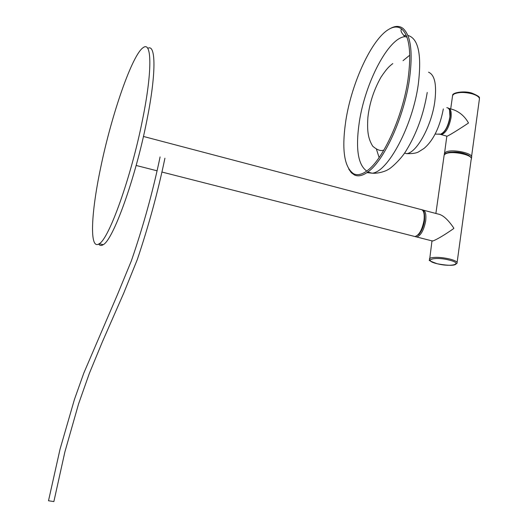 <?xml version="1.0" encoding="UTF-8"?>
<svg xmlns="http://www.w3.org/2000/svg" width="528" height="528" viewBox="0 0 528 528"><rect width="100%" height="100%" fill="white"/><g stroke="black" fill="none" stroke-linecap="round" stroke-linejoin="round"><path stroke-width="0.79" d="M345.886 120.278C341.517 149.549 344.157 167.416 353.793 173.864C357.595 175.586 362.102 174.511 367.303 170.623C383.097 159.482 402.699 116.642 408.012 79.411C411.583 52.642 409.451 35.812 401.617 28.928C398 26.268 393.723 26.407 388.786 29.35C371.626 39.23 351.655 82.929 345.886 120.278M348.718 169.019L351.318 172.702L354.466 174.999C358.34 176.768 362.927 175.666 368.234 171.699C384.239 160.4 404.072 117.077 409.431 79.424C413.035 52.378 410.87 35.35 402.95 28.354C399.366 25.7 395.135 25.76 390.265 28.545M100.67 167.673C90.941 213.609 89.311 250.714 99.198 243.751C108.92 239.085 131.122 177.368 142.454 120.094C152.315 71.887 151.952 41.257 143.451 47.461C132.482 53.81 111.553 114.536 100.67 167.673M98.69 244.061C99.825 245.692 101.33 245.903 103.211 244.682C113.111 240.062 135.439 178.451 146.705 121.235C156.354 73.847 156.031 43.237 147.715 48.378M446.767 136.158L447.058 136.244C450.041 135.069 464.475 125.796 468.501 122.998C464.937 116.609 459.954 112.2 453.552 109.765L449.42 108.544M423.845 210.289L437.956 214.005C442.682 214.757 447.975 219.47 453.823 228.136L453.77 228.512C444.787 234.782 437.936 238.907 433.217 240.874L431.878 240.86M164.927 158.215C157.898 191.974 148.685 225.76 137.293 259.571L123.803 292.961L102.254 342.131L89.351 373.369L78.533 404.019L64.865 452.001L53.869 501.58L48.503 500.762L60.027 449.242L74.428 399.465L83.846 372.986L117.638 294.175L131.333 260.938C143.286 226.261 152.876 191.598 160.09 156.935M379.13 157.542L376.51 149.457M403.055 60.654L409.754 55.176M366.729 171.046C357.925 164.795 355.456 148.447 359.317 122.014C365.086 82.955 388.483 37.514 405.088 36.676L406.791 36.676M438.907 133.96L440.365 134.251C444.754 132.482 447.902 126.892 449.81 117.473C450.503 111.236 449.5 107.969 446.807 107.659M449.981 117.698C448.642 125.044 446.147 130.218 442.49 133.241M428.538 72.197C434.762 74.87 436.854 84.671 434.795 101.607C431.548 126.106 416.486 153.186 406.527 153.641C412.315 153.787 416.335 153.193 418.598 151.859L423.944 148.487C429.832 143.642 438.814 132.7 443.322 108.946M407.86 35.402C418.433 38.412 421.898 54.787 418.262 84.533C412.526 126.251 387.691 172.273 372.134 173.197L366.934 172.643M403.715 35.633L406.223 35.284M449.552 110.194L450.001 117.566M448.193 108.082C450.74 108.59 451.671 111.857 450.991 117.876C449.044 127.406 445.863 132.99 441.441 134.633L440.002 134.27M444.352 154.572L444.418 153.239L445.784 152.117C452.093 148.513 474.679 153.476 471.405 157.72L471.227 158.116M471.55 156.651L479.305 99.785C480.071 97.621 477.8 95.667 472.507 93.925C464.805 91.958 458.634 92.004 454.001 94.05L452.621 95.363L452.45 96.591M457.116 262.495L471.167 159.443C474.448 155.219 451.849 150.262 445.54 153.846L444.173 154.961L444.022 156.031M446.47 153.206C451.328 150.44 468.679 153.186 470.329 156.988M422.162 209.84C425.271 210.045 426.433 213.767 425.667 221.001C423.878 230.109 420.915 235.448 416.777 237.013L415.087 236.59M430.802 257.915C435.435 256.879 441.745 257.248 449.744 259.024C455.248 260.502 457.677 261.914 457.01 263.274L455.162 264.693C452.179 265.736 446.153 265.412 437.078 263.723C430.505 261.287 428.043 260.073 429.693 260.086L429.462 258.674L430.802 257.915M437.111 263.716C451.367 267.452 464.336 263.743 449.176 260.066C434.372 256.225 422.063 260.179 437.111 263.716M429.594 259.855L431.963 241.045M413.398 236.148L415.114 236.584C419.239 235.019 422.195 229.673 423.984 220.565C424.763 213.305 423.595 209.59 420.486 209.405L143.438 136.455M406.963 37.151L405.088 36.676C401.326 32.98 400.171 30.393 401.617 28.928M435.131 134.066L440.365 134.251C444.477 133.247 447.698 127.717 450.028 117.658M368.155 171.758C366.643 171.673 367.97 172.154 372.134 173.197C379.276 173.778 387.017 170.478 387.856 169.699C391.268 168.274 401.841 158.261 406.375 150.295C416.698 133.426 423.647 114.154 427.225 92.479M353.793 173.864L354.466 174.999M404.554 153.047L406.527 153.641M405.524 35.323L406.322 35.508M448.582 108.425C450.113 109.982 450.595 113.045 450.034 117.619M99.198 243.751L103.211 244.682M440.095 134.27L447.058 136.244M446.833 136.178L444.365 154.546M472.402 93.317C477.82 95.588 480.143 97.218 479.365 98.208M472.296 93.284C465.386 90.526 452.166 92.38 452.621 95.363L450.701 108.92M471.174 158.017C469.94 154.466 457.538 149.84 446.028 153.219M432.61 241.045L415.16 236.584M445.883 153.285L444.173 154.961L435.877 213.457M424.492 220.889C423.535 226.644 421.641 231.191 418.816 234.538L415.114 236.584L161.878 172.022M136.145 165.462L157.034 170.788M424.499 220.823C424.921 214.441 424.241 210.863 422.459 210.085M383.935 149.985C381.058 151.397 377.315 150.13 372.702 146.177C368.32 138.897 366.94 131.941 367.904 117.269C369.501 103.171 373.89 89.767 381.064 77.055C387.077 68.185 389.11 66.475 392.786 63.591"/></g></svg>
